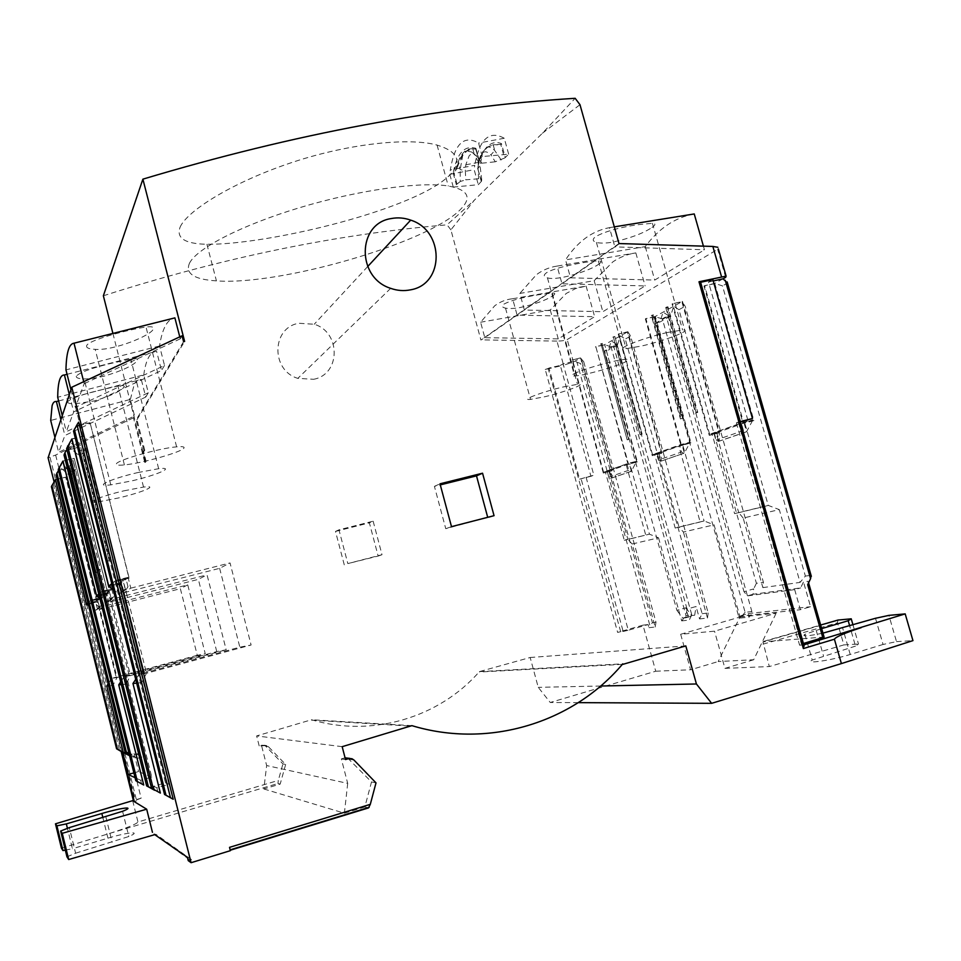 <?xml version="1.0" encoding="UTF-8"?>
<svg xmlns="http://www.w3.org/2000/svg" width="961" height="961" viewBox="0 0 961 961"><rect width="100%" height="100%" fill="white"/><g stroke="black" fill="none" stroke-linecap="round" stroke-linejoin="round"><path stroke-width="0.72" stroke-dasharray="4.8 3.6" d="M478.578 162.313L474.326 154.421L477.869 157.304L481.749 163.202L478.578 162.313L479.083 159.934L482.29 156.559L508.657 154.156L505.294 157.544L501.426 143.561C495.972 141.483 491.083 142.684 486.771 147.129C482.554 151.814 479.515 158.865 477.653 168.271L481.533 181.209L481.713 179.671L478.614 178.758L465.797 179.815L465.304 170.638L460.163 169.616L458.637 164.043L456.295 169.508C460.079 154.613 466.373 147.79 475.19 149.051L472.752 148.679L466.818 151.033L462.661 155.598L460.163 169.616L460.295 181.485L465.797 179.815M501.426 143.561L500.729 144.378L493.185 144.859L494.759 150.565L490.927 154.841L495.299 161.796L504.513 158.072L500.729 144.378M313.562 379.295C340.783 374.514 341.119 332.11 314.223 324.253L298.799 323.268C271.591 327.593 270.666 370.369 297.826 378.358L313.562 379.295M703.416 246.124L704.461 249.776L614.86 246.869L562.005 283.783L557.092 266.089L635.834 252.911C627.437 254.16 619.773 257.152 612.842 261.885L594.198 280.696L519.829 293.429L524.394 310.031L602.847 311.7L645.131 285.922L562.005 283.783L484.812 337.671L558.245 338.885L594.643 316.698L517.114 315.112L512.609 298.739C506.027 299.424 500.068 301.766 494.735 305.778L480.596 322.223L484.812 337.671L480.92 340.038L450.901 229.859L474.362 200.152L542.388 133.255L575.171 98.298M598.655 264.227C601.718 262.125 601.622 261.008 598.355 260.911C589.598 260.827 553.38 267.386 546.028 273.104C543.301 275.266 543.77 276.84 547.434 277.825C557.476 281.189 590.559 270.57 598.655 264.227M557.092 266.089C549.464 267.206 542.545 270.101 536.346 274.762L519.829 293.429M512.609 298.739L586.114 286.09L575.699 288.528L566.269 293.417L550.269 310.007L480.596 322.223M552.995 295.676C555.578 293.886 555.326 292.997 552.215 293.021L538.004 294.835C522.099 297.393 510.699 300.505 503.78 304.181C501.474 306.03 502.05 307.34 505.51 308.133C508.862 308.793 513.715 308.601 520.045 307.556C535.073 304.193 546.052 300.24 552.995 295.676M694.238 213.943C684.4 215.781 675.403 219.48 667.258 225.042C659.126 230.592 651.798 237.775 645.275 246.617L565.548 259.878L570.534 277.813L654.729 280.083L704.461 249.776M652.026 227.481C655.69 224.958 655.822 223.553 652.411 223.288L636.891 224.814C618.428 227.673 604.625 231.637 595.484 236.706C592.216 239.301 592.529 241.199 596.409 242.424C599.976 243.385 605.274 243.325 612.301 242.22C629.623 238.448 642.861 233.535 652.026 227.481M619.881 243.361L614.86 246.869L609.466 227.649C600.517 229.343 592.384 232.946 585.081 238.436C577.789 243.914 571.278 251.061 565.548 259.878M609.466 227.649L614.307 226.856M86.634 345.816C86.154 347.87 89.013 349.047 95.211 349.336C113.47 350.945 151.249 335.473 153.316 329.034C154.277 326.98 151.838 326.308 146.012 327.028C129.23 329.395 87.343 340.338 86.634 345.816M70.946 389.758L75.366 407.392L164.511 365.408L159.55 345.984C160.835 337.503 162.745 330.86 165.28 326.055C167.803 321.25 171.01 318.523 174.89 317.875M159.55 345.984L65.961 369.877M67.666 401.686C67.354 403.103 69.709 403.836 74.754 403.884L94.214 400.953C110.959 395.776 120.93 391.115 124.113 386.959C124.762 385.553 122.708 385.241 117.939 386.022L98.695 390.442C80.952 394.827 70.609 398.575 67.666 401.686M130.36 399.44L134.264 384.34C136.066 380.916 138.396 379.283 141.279 379.439L145.76 397.049L64.892 435.513L58.645 452.283L134.552 415.981L130.36 399.44L50.705 420.45M76.339 376.147C75.943 377.841 78.538 378.766 84.124 378.91C89.805 378.982 96.725 377.997 104.893 375.955C123.02 370.417 133.879 365.24 137.483 360.447C138.252 358.765 136.018 358.309 130.768 359.066L110.191 363.582C90.911 368.291 79.631 372.472 76.339 376.147M143.754 374.898C144.775 367.438 146.336 361.684 148.462 357.66C150.577 353.636 153.292 351.534 156.607 351.354L161.508 370.49L73.685 411.909L66.309 431.705L148.306 392.761L143.754 374.898L57.696 397.265M573.909 373.853C581.645 369.372 617.19 359.402 625.863 359.306C629.095 359.21 629.107 359.991 625.899 361.672C617.298 366.309 583.699 375.691 574.606 376.003C571.242 376.171 571.014 375.463 573.909 373.853M563.422 386.911L577.489 384.328C588.012 383.403 564.912 392.064 544.575 396.785L530.532 399.404C519.384 400.569 542.136 391.836 563.422 386.911M667.27 332.518L682.598 329.971C694.058 329.515 664.88 340.771 641.443 346.056L626.128 348.663C613.743 349.516 642.537 338.08 667.27 332.518M116.401 463.815C117.518 459.995 159.43 448.174 176.62 446.853C182.542 446.336 184.932 446.793 183.815 448.21C181.136 452.307 141.856 463.322 124.401 464.908C118.383 465.496 115.716 465.136 116.401 463.815M124.017 490.807L143.537 487.071C159.694 484.993 142.312 492.428 118.635 497.93L99.283 501.69C82.622 503.996 99.139 496.585 124.017 490.807M137.783 472.572L158.649 468.704C176.295 466.626 157.16 475.07 131.441 480.968L110.779 484.861C92.52 487.227 110.623 478.794 137.783 472.572M477.869 157.304L475.539 155.189C473.124 153.616 471.022 153.772 469.208 155.682L465.773 164.799L465.304 170.638M189.473 263.23C196.657 248.455 241.223 225.222 299.688 207.66C358.093 190.074 420.221 181.413 448.246 185.99C468.211 189.737 472.271 197.57 460.427 209.498C428.246 242.869 280.107 285.729 216.429 280.876C194.122 279.483 185.137 273.597 189.473 263.23M180.127 227.096C186.951 211.252 230.316 183.587 287.856 163.863C345.455 143.958 408.257 137.051 437.087 145.087C457.724 151.454 462.277 161.112 450.733 174.037C418.972 208.741 269.308 244.887 206.915 244.274C184.92 243.854 175.983 238.124 180.127 227.096M501.21 159.994L494.759 150.565C492.02 147.586 489.461 146.48 487.071 147.237L482.758 151.814L480.08 165.821L481.713 179.671M478.614 178.758L478.061 168.187L480.08 165.821L478.554 160.271L477.929 168.079M481.749 163.202L495.299 161.796M478.061 168.187L478.578 162.361C480.716 151.562 484.825 149.051 490.927 154.841M472.752 148.679L474.326 154.421L471.683 152.018L466.818 151.033M762.866 587.627L800.069 582.402L779.299 509.618L743.165 518.063L762.866 587.627L763.418 582.27L685.193 306.271L681.866 301.706L719.032 432.906L709.266 435.381L672.087 303.904L681.866 301.706L673.697 306.247L678.947 309.694L756.403 583.303L763.418 582.27M462.661 155.598L458.637 164.043M104.04 606.295L102.046 598.343L97.578 599.484L117.05 677.541L111.824 678.31L93.037 602.943L97.361 601.838L116.149 677.145L99.379 609.442L104.04 606.295L187.743 584.865L205.27 653.792L117.05 677.541L112.881 685.421L108.569 685.842M108.1 683.944L111.824 678.31L116.149 677.145M112.881 685.421L130.131 754.625L129.242 754.337M678.947 309.694L685.193 306.271M723.032 278.81L714.768 283.411L704.617 285.669L743.754 423.116L753.892 420.558L714.768 283.411L722.48 285.873L805.378 576.095L800.069 582.402M805.378 576.095L811.048 575.315M807.684 584.708L808.465 582.366L807.925 581.297L803.492 581.922L800.621 587.916L753.064 594.27L753.652 588.925L743.982 591.688L747.418 595.892L794.675 589.622L800.621 587.916M756.403 583.303L753.652 588.925M716.618 432.198L719.164 441.183L746.529 431.789L743.478 430.564L741.351 423.116L752.943 419.873L742.805 422.432L709.638 434.264L719.405 431.801L714.167 432.822L741.351 423.116M714.167 432.822L716.209 440.006L718.347 441.387L719.164 441.183L719.405 431.801L682.454 301.382L672.087 303.904M743.478 430.564L716.209 440.006M743.165 518.063L738.697 512.573L734.612 513.679L712.161 434.348L716.245 433.315L738.697 512.573L768.247 505.414L779.299 509.618M764.031 506.555L768.247 505.414L744.823 423.176L740.607 424.233L764.031 506.555L734.612 513.679M753.892 420.558L744.823 423.176M716.245 433.315L719.032 432.906M656.531 453.376L690.154 442.204L680.7 444.595L652.531 454.649L661.648 452.331L656.531 453.376L658.381 460.019L681.541 452.006L679.619 445.147M609.286 470.446L611.412 478.158L631.401 471.298L628.758 470.277L626.992 463.911L636.638 461.22L627.797 463.478L603.568 472.115L612.133 469.941L607.136 470.998L626.992 463.911M607.136 470.998L608.842 477.161L610.703 478.338L611.412 478.158L612.133 469.941L581.021 357.78L572.035 360.003L580.588 358.021L611.881 470.866L603.328 473.052L611.881 470.866M628.758 470.277L608.842 477.161M478.554 160.271L482.758 151.814M487.071 147.237L493.185 144.859M56.074 474.962L59.234 470.145L91.776 600.709L102.563 597.958L70.021 467.671L59.234 470.145L60.303 467.502L58.501 470.385M97.578 599.484L91.776 600.709M129.182 754.061L130.131 754.625M70.021 467.671L102.238 597.153L91.451 599.904L99.451 607.52L101.698 605.058L95.055 610.559L99.451 607.52L97.253 598.679L99.932 597.994L95.523 601.358L97.229 608.181M101.698 605.058L99.932 597.994M87.319 604.613L93.037 602.943M187.743 584.865L180.368 588.685L197.281 655.318L205.27 653.792M197.281 655.318L116.269 677.121M108.833 589.742L102.587 591.027L111.236 599.364L113.674 596.697L111.752 589.009L106.539 592.973L108.389 600.385L106.046 602.955L111.236 599.364L108.833 589.742L111.752 589.009M113.674 596.697L108.389 600.385M109.842 586.931L116.653 584.925L139.069 674.334L146.504 673.253L123.092 580.012L129.146 578.114L90.082 422.72L128.726 577.177L115.897 580.408L125.314 589.61L126.384 589.345L127.981 586.69L119.08 593.934L125.314 589.61L122.672 579.075L125.867 578.27L119.62 583.027L121.651 591.123M127.981 586.69L125.867 578.27M80.928 439.189L110.671 557.812L112.677 557.32L82.934 438.733L80.82 439.417L82.97 449.928L79.955 450.613L70.453 442.396L66.645 448.451M157.856 791.852L156.847 787.792L168.932 784.272L112.149 557.836L110.671 557.812M110.143 558.329L82.97 449.928M121.939 751.934L124.894 753.616L121.927 751.874M129.591 755.73L137.267 758.373L132.041 755.274L142.973 752.175L143.621 756.571L134.059 753.484L128.041 755.19M129.05 753.556L132.041 755.274M71.354 460.98L98.539 569.741L100.388 569.284L73.204 460.559L71.258 461.172L73.24 470.758L70.477 471.395L61.768 463.887L58.261 469.448M141.615 784.008L140.678 780.284L151.778 777.089L99.932 569.717L98.539 569.741M98.094 570.173L73.24 470.758M616.145 344.05L611.316 340.927L608.337 350.092L604.613 350.957L676.892 610.343L685.806 607.796L689.241 620.061L691.8 614.896L686.022 615.581L611.04 346.849L616.145 344.05L691.8 614.896M687.043 609.07L613.611 346.044L617.382 345.167L620.398 335.882L625.275 339.053L702.143 613.695L699.548 618.92L696.076 606.487L687.043 609.07L685.686 617.791L682.778 618.127L676.892 610.343M668.279 315.532L663.102 312.145L659.955 321.995L655.967 322.908L738.625 616.349L748.163 613.586L749.16 617.118L751.874 611.544L745.111 612.301L662.321 318.788L668.279 315.532L751.874 611.544M682.79 445.195L678.85 446.192L700.161 522.003L704.089 520.946L682.79 445.195L690.971 442.853L655.354 316.445L673.697 306.247L670.526 316.241L666.49 317.154L743.982 591.688M753.064 594.27L747.418 595.892M810.808 575.303L727.297 283.231L722.48 285.873M745.688 432.006L718.347 441.387M714.768 283.411L714.131 283.759L752.943 419.873L746.529 431.789L743.886 422.48M743.754 423.116L740.607 424.233M712.161 434.348L709.266 435.381M658.814 452.799L661.144 461.1L684.388 453.111L660.375 461.292L658.381 460.019M683.595 453.316L681.541 452.006M660.375 461.292L661.144 461.1L661.648 452.331L627.869 331.725L618.247 334.092L627.365 332.013L661.348 453.34L658.513 453.82L679.007 527.024L704.089 520.946L714.071 524.862L740.33 618.055L745.111 612.301M662.321 318.788L654.813 316.746L690.154 442.204L684.388 453.111L681.974 444.547M613.611 346.044L604.613 350.957M630.668 471.491L610.703 478.338M637.359 461.845L626.224 464.908L637.359 461.845L604.685 344.627L636.638 461.22L631.401 471.298L629.191 463.346M475.19 149.051L475.887 148.342C464.68 144.907 457.1 153.111 453.148 172.956L456.295 169.508M576.96 362.237L580.564 363.522L652.411 622.68L649.96 625.719L576.96 362.237L575.134 361.06L563.098 363.847L593.874 475.214L579.603 479.155L548.995 368.039L560.311 365.408L590.931 476.272L593.874 475.214M560.311 365.408L563.098 363.847M590.931 476.272L579.603 479.155M548.995 368.039L548.178 368.507L620.686 631.701L623.172 631.449L581.057 478.638M586.066 477.209L628.29 630.26L648.122 624.578L648.975 627.665L649.96 625.719M623.172 631.449L628.29 630.26M100.352 607.28L95.92 610.331M95.523 601.358L92.929 602.018L95.055 610.559L88.592 605.586M99.379 609.442L180.368 588.685M102.238 597.153L96.773 601.274L86.418 603.916L92.929 602.018M97.253 598.679L91.451 599.904L59.162 470.337L69.937 467.851M55.486 479.659L65.732 477.293L96.881 602.199L86.538 604.841M112.209 599.111L106.983 602.715M106.539 592.973L103.728 593.682L106.046 602.955L99.764 598.162M97.626 596.529L103.836 594.703L124.281 676.496L130.468 675.595L109.206 590.607L114.671 588.925L79.162 447.177L114.299 588.06L107.848 592.925L96.629 595.772L103.728 593.682M114.299 588.06L102.587 591.027L67.354 450.06L79.066 447.406M126.384 589.345L120.113 593.67M119.62 583.027L116.545 583.795L119.08 593.934L113.194 589.477M128.726 577.177L120.99 583.015L108.749 586.102L116.545 583.795M122.672 579.075L115.897 580.408L77.144 425.843L89.962 422.984M130.792 588.156L230.039 562.942L251.109 645.011L239.83 647.173L144.354 672.928L124.197 592.625L130.792 588.156L128.414 578.666M124.197 592.625L219.637 568.335L230.039 562.942M219.637 568.335L239.83 647.173M82.934 438.733L80.82 439.417M82.838 438.973L85.301 448.787L83.283 449.243M154.517 789.942L153.604 786.278L165.496 782.831L82.994 453.652L78.057 454.781L68.712 446.709L66.922 449.556M110.731 601.754L198.35 579.363L207.047 574.858L226.183 649.792L216.754 651.594L129.11 675.211L110.731 601.754L116.233 598.03L207.047 574.858M216.754 651.594L198.35 579.363M62.897 461.1L60.303 467.502L68.88 474.902L73.42 473.857L142.973 752.175M137.267 758.373L143.621 756.571M73.204 460.559L71.258 461.172M73.108 460.751L75.366 469.761L73.516 470.193M609.034 471.383L627.881 539.397L624.314 540.358L605.454 472.295M652.411 622.68L656.003 622.284L583.735 361.78L580.564 363.522M603.328 473.052L572.035 360.003M648.975 627.665L655.186 627.016L632.158 543.998L627.881 539.397L649.444 534.172L624.314 540.358M632.158 543.998L658.537 537.836L649.444 534.172L629.911 463.971M626.224 464.908L645.768 535.169M611.04 346.849L604.685 344.627L595.832 346.657L628.506 464.103M700.161 522.003L675.199 528.045L654.693 454.781L652.231 455.658L618.247 334.092M654.693 454.781L658.513 453.82M661.348 453.34L652.231 455.658M675.199 528.045L679.007 527.024L683.391 532.034L714.071 524.862M702.143 613.695L708.185 612.986L630.62 336.134L625.275 339.053M655.354 316.445L645.9 318.596L681.517 445.243L678.85 446.192M681.517 445.243L690.971 442.853M794.675 589.622L800.393 609.706L810.567 606.727L803.492 581.922M738.625 616.349L800.393 609.706M666.49 317.154L655.967 322.908M700.617 282.306L699.031 282.666L738.661 421.999L740.258 421.603M738.661 421.999L736.378 422.816L740.39 422.059M747.862 420.173L708.497 282.041L712.858 279.591M709.638 434.264L672.676 303.58M704.617 285.669L703.981 286.03L742.805 422.432M670.526 316.241L659.955 321.995M652.531 454.649L618.74 333.815M645.9 318.596L645.36 318.896L680.7 444.595M617.382 345.167L608.337 350.092M603.568 472.115L572.468 359.762M595.832 346.657L627.797 463.478M505.294 157.544L504.513 158.072M481.533 181.209L478.302 184.692L453.28 187.095L460.295 181.485M482.29 156.559L478.578 143.057C464.007 134.696 454.589 143.669 450.325 169.977L474.758 165.316L474.169 169.665L478.302 184.692M453.28 187.095L449.796 174.337L450.325 169.977M265.741 746.229L264.179 745.219L259.182 745.88L266.762 745.616L268.335 746.625L285.657 764.475L282.918 763.911L265.741 746.229L268.335 746.625M373.144 521.186L382.01 554.713L347.834 563.59L338.969 529.835L373.144 521.186L369.372 522.844L378.154 556.059L347.834 563.59M67.066 374.297L156.607 351.354M58.621 400.977L141.279 379.439M51.401 486.674L55.39 479.683M96.773 601.274L65.804 477.124L55.45 479.515M68.88 474.902L70.477 471.395M75.366 469.761L73.42 473.857M107.848 592.925L74.189 458.337L62.982 460.896M96.749 596.781L107.956 593.934L74.189 458.337M107.956 593.934L103.836 594.703M129.11 675.211L108.521 593.514M114.059 589.381L116.233 598.03M78.057 454.781L79.955 450.613M85.301 448.787L82.994 453.652M144.354 672.928L121.771 583.627L116.653 584.925M120.99 583.015L84.124 436.078L71.895 438.841M108.869 587.219L121.098 584.132L84.124 436.078M121.098 584.132L121.771 583.627M129.146 578.114L116.305 581.357L77.252 425.579L78.634 422.167M90.082 422.72L77.252 425.579L73.541 431.141M170.614 798.014L141.699 682.658L146.504 673.253L251.109 645.011M123.092 580.012L116.305 581.357M135.705 679.379L139.069 674.334L144.186 672.952M71.943 439.045L84.015 436.33M168.932 784.272L165.496 782.831M114.671 588.925L102.947 591.892L67.45 449.844L71.799 439.081M79.162 447.177L67.45 449.844L64.027 454.997M152.234 789.137L125.999 684.172L130.468 675.595L226.183 649.792M109.206 590.607L102.947 591.892M120.678 681.926L124.281 676.496L128.966 675.235M63.018 461.076L74.093 458.541M134.059 753.484L138.564 771.551L133.867 772.896M151.778 777.089L138.564 771.551M66.958 856.828L75.607 853.212L69.336 827.613M65.312 850.113L72.435 848.731L67.438 828.37M285.657 764.475L280.18 784.104L263.831 788.957L266.653 765.545L347.702 783.383L341.347 758.902L345.071 757.833M341.347 758.902L345.528 759.562M853.008 625.01L858.473 644.002L855.494 646.104L849.716 625.995M739.946 617.046L776.152 613.19L714.528 631.185L680.676 634.272L739.946 617.046L718.203 661.54L753.688 659.751L776.152 613.19M655.186 627.016L656.003 622.284M583.735 361.78L580.588 358.021L573.429 362.009L563.59 365.204L556.924 341.095C561.62 341.059 565.044 340.542 567.206 339.545L718.323 248.911M658.537 537.836L681.685 620.89L686.022 615.581M681.685 620.89L689.241 620.061M685.806 607.796L691.74 615.545L694.683 615.208L685.686 617.791M682.778 618.127L691.74 615.545M694.683 615.208L696.076 606.487M699.548 618.92L707.488 618.055L708.185 612.986M627.869 331.725L630.62 336.134M707.488 618.055L683.391 532.034M740.33 618.055L749.16 617.118M748.163 613.586L810.567 606.727M824.07 636.999L762.95 641.888L769.317 666.55L843.854 644.915L837.511 622.776L837.92 620.073M875.495 618.283L883.051 644.459L896.517 641.636L888.913 615.376M738.42 422.552L801.426 644.062L803.396 643.474M708.497 282.041L713.254 280.984M736.378 422.816L799.612 645.191L801.426 644.062M714.131 283.759L703.981 286.03M752.943 419.873L719.405 431.801M654.813 316.746L645.36 318.896M690.154 442.204L661.648 452.331M627.365 332.013L604.685 344.627M604.217 344.891L595.364 346.921M636.638 461.22L612.133 469.941M508.657 154.156L504.261 138.264C489.269 130.035 479.431 139.057 474.758 165.316M449.796 174.337L474.169 169.665M504.261 138.264L478.578 143.057M280.18 784.104L277.957 783.503L278.306 780.44L282.918 763.911M620.686 631.701L617.635 632.41L545.235 369.468L563.59 365.204M259.182 745.88L256.635 735.934L311.52 719.753C372.183 737.916 439.345 717.555 479.419 671.619L530.172 657.492L538.244 687.343L550.245 702.491L655.738 671.21L642.993 625.143L648.122 624.578M642.993 625.143L617.635 632.41M548.178 368.507L545.235 369.468M382.01 554.713L378.154 556.059M344.278 564.864L335.497 531.421L338.969 529.835M335.497 531.421L369.372 522.844M112.893 333.347L145.604 462.289L144.787 462.481L133.459 417.819L134.552 415.981M145.604 462.289L144.787 462.481M146.144 461.568L143.669 451.814L142.853 452.006L145.327 461.76M143.669 451.814L144.751 450.313L143.922 450.505L142.853 452.006M144.751 450.313L136.979 419.693L136.15 419.873L143.922 450.505M183.587 341.672L136.15 419.873M136.979 419.693L184.632 341.443M69.324 394.551L73.685 411.909M62.261 415.512L66.309 431.705M179.767 336.855L180.272 338.825L182.073 335.785M148.306 392.761L145.76 397.049M164.511 365.408L161.508 370.49M60.903 419.549L64.892 435.513M54.909 437.315L58.645 452.283M83.691 381.685L84.196 383.691L75.366 407.392M180.272 338.825L84.196 383.691M133.459 417.819L55.642 455.058L48.098 457.796M55.642 455.058L141.147 798.183L133.495 801.066M134.264 801.438L136.618 800.753L134.312 801.63M124.894 753.616L136.618 800.753M121.687 751.778L54.513 481.833M87.883 602.739L91.451 599.904M98.755 594.078L102.587 591.027M111.752 583.711L115.897 580.408M141.699 682.658L136.654 683.151M156.847 787.792L153.604 786.278M125.999 684.172L121.35 684.616M140.678 780.284L135.069 777.677M141.147 798.183L133.351 800.453M263.831 788.957L344.386 813.198L347.702 783.383M188.236 860.624L191.491 859.627L189.449 859.59L187.407 857.32M191.491 859.627L155.934 834.316L154.18 834.256L189.449 859.59M155.934 834.316L154.733 834.653M75.607 853.212L128.834 836.502C142.48 830.833 127.993 832.106 107.944 838.172L72.435 848.731M132.666 800.657L137.964 821.991L278.306 780.44M61.432 848.167L109.53 833.451C127.044 827.902 136.522 824.082 137.964 821.991M261.728 746.277L266.653 765.545M347.666 758.049L371.511 781.954L364.844 806.94L368.495 807.925M344.386 813.198L364.844 806.94M342.176 746.673L256.635 735.934M411.921 725.651L311.52 719.753M311.628 720.161L412.065 726.18M479.419 671.619L622.8 663.823M622.332 664.363L479.527 672.015M680.676 634.272L690.575 669.781L718.203 661.54M753.688 659.751L724.942 668.375L714.528 631.185M843.854 644.915L858.473 644.002M821.679 628.626L804.91 634.32C801.438 636.687 807.456 636.29 822.964 633.131M855.494 646.104L812.237 660.063C804.069 664.363 830.869 660.495 850.221 654.465L883.051 644.459M724.942 668.375L769.317 666.55M655.738 671.21L690.575 669.781M896.517 641.636L912.95 640.615M799.612 645.191L803.612 644.927L700.317 281.933L699.031 282.666M645.275 246.617L654.729 280.083M550.269 310.007L558.245 338.885M586.114 286.09L594.643 316.698M594.198 280.696L602.847 311.7M635.834 252.911L645.131 285.922M618.992 243.553L480.92 340.038M450.901 229.859L447.069 224.826L474.362 200.152M487.707 517.318L445.76 528.694L434.408 486.362L440.294 484.897M556.924 341.095L481.641 339.882M103.368 295.784C221.667 257.86 336.242 234.208 447.069 224.826M229.535 847.35L229.847 850.365M371.511 781.954L376.003 782.879M685.806 645.9L530.172 657.492M600.649 686.022L538.244 687.343M578.306 702.635L550.245 702.491M434.408 486.362L440.006 483.815M494.05 515.685L487.852 517.835M451.502 526.652L445.76 528.694M97.445 572.143L95.632 572.588L69.06 466.181L70.874 465.773L97.554 572.035L70.874 465.773M69.06 466.181L95.632 572.588M95.74 572.48L97.554 572.035M70.958 465.58L69.144 466.001M109.182 560.719L107.224 561.2L78.201 445.375L80.171 444.931L109.182 560.719L80.171 444.931M78.201 445.375L107.224 561.2M107.344 561.08L109.314 560.587M80.268 444.703L78.309 445.147M651.342 315.532L652.939 315.172L682.046 418.528L680.448 418.912L651.342 315.532L651.894 315.232L681.025 418.696L680.448 418.912M682.046 418.528L682.622 418.299L653.48 314.872L652.939 315.172M653.48 314.872L651.894 315.232M681.025 418.696L682.622 418.299M696.136 412.75L697.758 412.353L667.931 306.787L666.309 307.148L696.136 412.75L695.536 412.99L665.733 307.472L666.309 307.148M667.931 306.787L667.354 307.1L697.157 412.593L697.758 412.353M697.157 412.593L695.536 412.99M665.733 307.472L667.354 307.1M640.603 434.576L642.116 434.204L614.824 336.518L613.31 336.867L640.086 434.78L613.31 336.867M614.824 336.518L642.116 434.204M641.6 434.408L640.086 434.78M612.818 337.143L614.331 336.794M600.505 344.038L601.994 343.702L628.674 439.477L627.185 439.85L600.973 343.774L627.185 439.85M628.674 439.477L601.994 343.702M602.463 343.437L600.973 343.774M627.689 439.657L629.167 439.285M497.354 144.895C492.945 144.102 489.029 145.495 485.629 149.087C482.242 152.751 479.599 158.193 477.713 165.424M477.653 168.271L481.329 181.641M453.148 172.956L456.175 184.044M479.083 159.934L475.887 148.342M264.251 745.544L261.692 745.147M53.215 483.9L119.548 750.553M344.519 757.965L345.131 758.061M807.925 581.297L823.841 636.999M762.986 644.17L837.511 622.776M763.551 641.395L820.646 625.022M456.883 183.551L453.904 172.668M475.743 149.063L478.866 160.415M573.429 362.009L567.206 339.545M54.08 481.845L121.17 751.49M105.878 816.898L112.149 842.304M107.944 838.172L102.899 817.763M109.53 833.451L277.957 783.503M353.912 759.995L349.648 759.334M816.189 630.26L823.481 655.822M850.221 654.465L842.665 628.11M725.687 277.333L717.687 249.379M542.388 133.255L579.988 104.701M367.679 266.557L314.223 324.253M598.355 260.911L625.863 359.306M552.215 293.021L577.489 384.328M652.411 223.288L682.598 329.971M176.62 446.853L146.012 327.028M143.537 487.071L117.939 386.022M158.649 468.704L130.768 359.066M437.087 145.087L448.246 185.99M206.915 244.274L216.429 280.876M465.773 164.799L478.578 162.361M475.539 155.189L471.683 152.018M455.874 170.289C459.358 153.748 465.989 146.733 475.767 149.255M110.779 484.861L84.124 378.91M99.283 501.69L74.754 403.884M124.401 464.908L95.211 349.336M596.409 242.424L626.128 348.663M505.51 308.133L530.532 399.404M547.434 277.825L574.606 376.003M266.762 745.616L264.179 745.219M51.87 486.014L117.314 749.268M837.524 620.506L762.95 641.888M50.056 457.424L135.345 800.105M122.672 752.331L134.864 801.342M122.588 811.288L128.834 836.502M351.906 758.709L349.996 758.409M804.91 634.32L812.237 660.063M390.683 288.348L297.826 378.358"/><path stroke-width="1.44" d="M391.295 218.543C397.782 217.306 404.257 217.835 410.695 220.129C444.583 230.64 444.703 284.24 410.515 289.838C403.908 291.183 397.301 290.69 390.683 288.348C356.303 277.693 357.06 223.384 391.295 218.543M614.307 226.856L694.238 213.943L703.416 246.124M70.946 389.758L65.961 369.877C66.129 361.552 66.874 355.089 68.183 350.525C69.492 345.936 71.438 343.497 74.009 343.197L174.89 317.875L179.767 336.855M54.909 437.315L50.705 420.45L52.086 405.794C53.011 402.551 54.453 401.145 56.399 401.554L58.621 400.977M62.261 415.512L57.696 397.265C57.768 389.938 58.345 384.364 59.438 380.544C60.531 376.712 62.201 374.862 64.423 374.982L67.066 374.297M108.569 685.842L106.743 686.022L108.1 683.944M129.242 754.337L123.236 752.307L106.743 686.022M811.048 575.315L810.567 578.69L807.684 584.708L822.808 637.66L824.07 636.999M58.501 470.385L56.074 474.962L124.93 751.538L129.182 754.061M123.236 752.307L116.569 748.787L121.939 751.934M116.569 748.787L51.401 486.674L55.39 479.683L86.538 604.841L87.319 604.613M51.882 485.449L117.434 749.075M56.855 472.992L126.347 752.007L124.93 751.538M154.733 834.653L68.675 859.53L62.261 833.307L146.685 809.198L134.312 801.666L121.927 751.862L129.591 755.73M126.347 752.007L129.05 753.556M88.592 605.586L86.418 603.916L55.486 479.659M151.538 788.236L160.379 793.065L151.538 788.236L66.645 448.451L71.799 439.081L108.869 587.219L109.842 586.931M66.922 449.556L64.964 452.655L148.39 786.723L154.517 789.942M135.813 780.692L143.718 785.017L135.813 780.692L58.261 469.448L62.897 461.1L96.749 596.781L97.626 596.529M727.477 283.075L723.032 278.81L725.687 277.333L726.108 276.131L718.323 248.911M740.258 421.603L752.475 418.515L740.39 422.059M752.475 418.515L712.858 279.591L700.617 282.306M63.018 461.076L96.629 595.772L99.764 598.162M71.943 439.045L108.749 586.102L113.194 589.477M76.988 424.762L73.541 431.141L164.535 794.471L173.208 799.264L170.481 797.702L76.988 424.762L78.634 422.167L173.208 799.264M74.309 429.195L165.989 795.179L170.481 797.702M165.989 795.179L164.535 794.471M153.388 789.125L67.63 445.976M64.964 452.655L64.027 454.997L146.637 785.882L154.601 790.278M148.39 786.723L146.637 785.882M137.363 781.437L59.089 467.382M62.261 833.307L60.651 831.049L66.958 856.828L68.675 859.53M60.651 831.049L69.336 827.613L122.588 811.288C136.282 805.919 121.891 807.54 101.842 813.499L66.345 823.889L56.915 825.823L55.474 823.817L133.351 800.453M65.312 850.113L62.97 850.569L56.915 825.823M66.345 823.889L67.438 828.37M345.131 758.061L348.723 758.625L345.528 759.562L342.176 746.673L411.921 725.651C489.269 749.039 573.561 722.492 622.8 663.823L622.332 664.363M849.716 625.995L848.203 620.722L821.679 628.626M837.92 620.073L851.23 618.812L853.008 625.01M851.23 618.812L848.203 620.722M822.964 633.131L875.495 618.283L888.913 615.376L905.19 613.887L803.792 644.879M803.396 643.474L822.808 637.66M713.254 280.984L723.032 278.81M48.098 457.796L71.799 387.235L182.073 335.785L183.587 341.672L184.632 341.443L142.889 179.154L103.368 295.784L112.893 333.347M64.423 374.982L69.324 394.551M56.399 401.554L60.903 419.549M74.009 343.197L83.691 381.685M133.495 801.066L134.264 801.438M134.059 801.498L121.687 751.778M86.418 603.916L87.883 602.739M96.629 595.772L98.755 594.078M108.749 586.102L111.752 583.711M135.705 679.379L132.966 683.499L160.379 793.065M136.654 683.151L132.966 683.499M120.678 681.926L118.732 684.869L143.718 785.017M121.35 684.616L118.732 684.869M135.069 777.677L128.233 774.506L122.66 752.115M133.867 772.896L128.233 774.506M154.18 834.256L187.407 857.32L188.236 860.624L191.083 862.702L230.376 850.665L229.535 847.35L370.297 804.345L376.003 782.879L353.912 759.995L351.906 758.709L348.723 758.625M146.685 809.198L152.451 832.334M62.97 850.569L61.432 848.167L55.474 823.817M345.071 757.833L349.996 758.409M622.944 664.339L685.806 645.9L696.425 683.98L711.633 703.332L841.392 663.595L912.95 640.615L905.19 613.887M142.889 179.154C294.042 133.819 438.132 106.863 575.171 98.298L579.988 104.701L618.992 243.553L712.858 246.436L717.855 247.289M440.294 484.897L476.5 475.863L487.707 517.318M71.799 387.235L191.083 862.702M230.268 850.233L368.495 807.925L370.297 804.345M696.425 683.98L600.649 686.022M711.633 703.332L578.306 702.635M841.392 663.595L834.412 639.209C835.758 636.879 844.683 633.023 861.2 627.653M834.412 639.209L803.36 648.555L803.816 644.951M803.36 648.555L699.007 281.765L700.485 281.825M699.007 281.765L726.108 276.131M482.554 473.208L494.05 515.685L451.502 526.652L440.006 483.815L482.554 473.208L476.5 475.863M725.267 280.288L810.567 578.69M820.646 625.022L838.184 620.001M48.062 457.652L54.08 481.845M121.17 751.49L133.531 801.186M102.899 817.763L101.842 813.499M721.531 276.768L712.858 246.436M410.695 220.129L367.679 266.557M727.153 281.933L811.336 576.36M808.585 582.822L824.118 637.179M369.168 807.3L230.172 849.836M804.153 646.116L700.413 281.573"/></g></svg>
